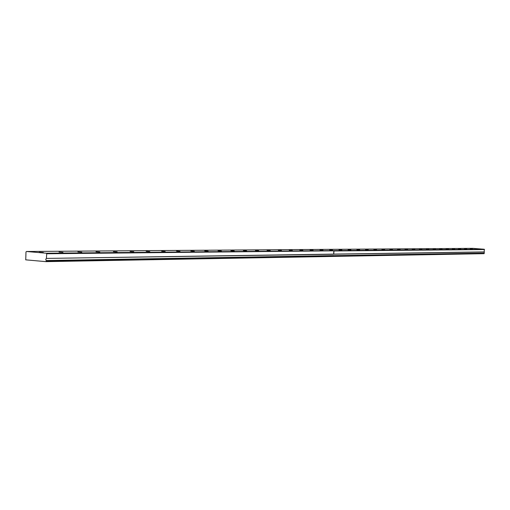 <?xml version="1.0" encoding="UTF-8"?>
<svg xmlns="http://www.w3.org/2000/svg" width="510" height="510" viewBox="0 0 510 510"><rect width="100%" height="100%" fill="white"/><g stroke="black" fill="none" stroke-linecap="round" stroke-linejoin="round"><path stroke-width="0.76" d="M478.233 248.905L475.932 248.74L478.233 248.905M43.344 252.482L39.327 252.214L43.344 252.482M62.979 252.322L59.02 252.055L62.979 252.322M81.785 252.163L77.903 251.902L81.785 252.163M99.832 252.016L96.007 251.755L99.832 252.016M117.153 251.876L113.398 251.615L117.153 251.876M133.798 251.736L130.101 251.481L133.798 251.736M149.806 251.608L146.166 251.353L149.806 251.608M165.208 251.481L161.625 251.232L165.208 251.481M180.036 251.36L176.511 251.111L180.036 251.36M194.329 251.239L190.855 250.996L194.329 251.239M208.112 251.124L204.688 250.888L208.112 251.124M221.41 251.016L218.038 250.78L221.41 251.016M234.249 250.914L230.928 250.678L234.249 250.914M246.649 250.812L243.385 250.576L246.649 250.812M258.64 250.71L255.421 250.48L258.64 250.71M270.243 250.614L267.068 250.391L270.243 250.614M281.463 250.525L278.339 250.302L281.463 250.525M292.332 250.435L289.246 250.212L292.332 250.435M302.863 250.346L299.823 250.129L302.863 250.346M313.063 250.263L310.067 250.047L313.063 250.263M322.964 250.18L320.006 249.97L322.964 250.18M332.558 250.104L329.645 249.894L332.558 250.104M341.878 250.027L338.997 249.817L341.878 250.027M350.925 249.951L348.088 249.747L350.925 249.951M359.716 249.881L356.911 249.677L359.716 249.881M368.258 249.811L365.492 249.607L368.258 249.811M376.565 249.741L373.83 249.543L376.565 249.741M384.642 249.677L381.939 249.479L384.642 249.677M392.502 249.613L389.831 249.415L392.502 249.613M400.146 249.549L397.513 249.352L400.146 249.549M407.598 249.486L404.997 249.294L407.598 249.486M414.853 249.428L412.278 249.237L414.853 249.428M421.923 249.371L419.379 249.18L421.923 249.371M428.814 249.313L426.296 249.129L428.814 249.313M435.527 249.256L433.047 249.078L435.527 249.256M442.081 249.205L439.626 249.02L442.081 249.205M448.475 249.154L446.046 248.969L448.475 249.154M454.71 249.103L452.313 248.925L454.71 249.103M460.804 249.052L458.426 248.874L460.804 249.052M466.746 249.001L464.4 248.829L466.746 249.001M472.553 248.956L470.233 248.784L472.553 248.956M26.45 251.487L25.991 251.946L25.736 259.839L45.945 261.643L333.387 256.415L333.527 255.599L46.212 260.553L45.741 259.437L46.353 258.411L333.623 254.241L333.865 250.837L46.716 253.75L46.314 253.221L26.45 251.487L472.751 248.357L484.27 249.256L46.314 253.221M333.667 255.752L484.232 253.17L484.27 249.256M484.232 253.17L484.047 253.674L333.432 256.409M45.945 261.643L46.27 260.686L333.591 255.663M333.954 250.984L333.738 254.107L46.353 258.411M46.423 258.289L46.716 253.75M484.5 249.537L334.005 250.984M333.623 255.759L333.387 256.415M333.636 256.224L484.207 253.527M46.225 261.369L333.591 256.224M484.2 253.1L333.623 255.663M484.328 251.915L333.789 254.107M333.725 254.19L484.283 251.978"/></g></svg>
